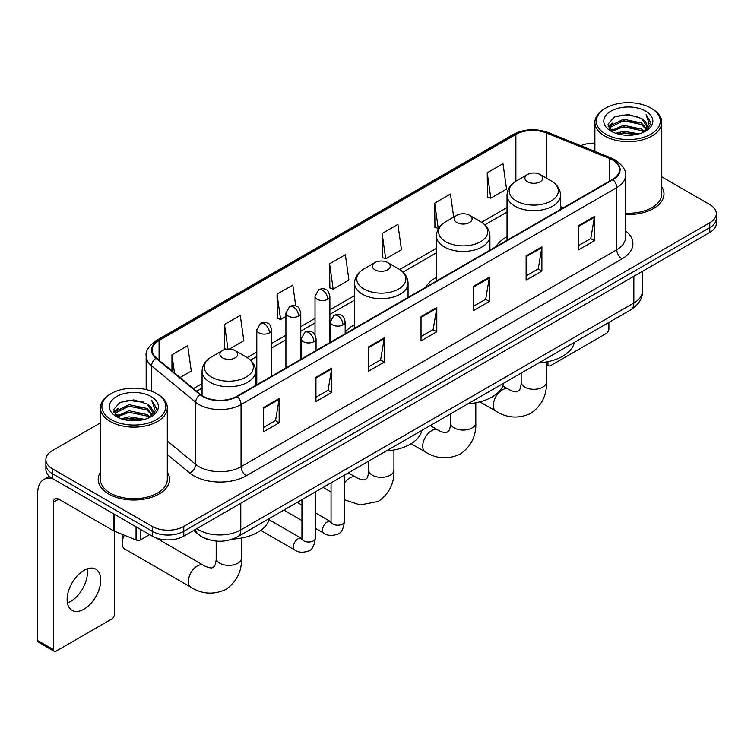 <?xml version="1.0" encoding="UTF-8"?>
<svg xmlns="http://www.w3.org/2000/svg" width="754" height="754" viewBox="0 0 754 754"><rect width="100%" height="100%" fill="white"/><g stroke="black" fill="none" stroke-linecap="round" stroke-linejoin="round"><path stroke-width="1.13" d="M354.55 324.738A39.387 22.743 0 0 0 345.172 332.212M436.415 277.463A39.387 22.743 0 0 0 425.605 287.321M507.037 236.69A39.387 22.743 0 0 0 496.226 246.549M208.877 539.713A22.29 12.875 180 0 1 199.876 535.5M100.423 422.881L52.412 450.6A22.29 12.875 0 0 0 45.881 459.704L45.881 469.412A22.29 12.875 0 0 0 52.412 478.507L152.251 536.151A22.29 12.875 0 0 0 183.778 536.151L709.768 232.468A22.29 12.875 0 0 0 716.3 223.373L716.3 218.519A22.29 12.875 0 0 1 709.768 227.614A22.29 12.875 0 0 0 716.3 218.519L716.3 213.665A22.29 12.875 0 0 0 709.768 204.56L661.767 176.841M45.881 459.704A22.29 12.875 0 0 0 52.412 468.799L152.251 526.443A22.29 12.875 0 0 0 183.778 526.443L183.778 531.297L709.768 227.614L183.778 531.297A22.29 12.875 0 0 1 152.251 531.297A22.29 12.875 0 0 0 183.778 531.297L183.778 536.151M52.412 468.799L52.412 473.653L152.251 531.297L52.412 473.653A22.29 12.875 0 0 1 45.881 464.558A22.29 12.875 0 0 0 52.412 473.653L52.412 478.507M100.423 472.249A35.674 20.594 0 0 0 98.19 479.421A35.674 20.594 0 0 0 108.642 493.983A35.674 20.594 0 0 0 147.511 498.441A35.674 20.594 0 0 0 169.527 479.421A35.674 20.594 0 0 0 167.303 472.249A35.674 20.594 0 0 1 169.527 479.421A35.674 20.594 0 0 1 147.511 498.441A35.674 20.594 0 0 1 108.642 493.983A35.674 20.594 0 0 1 98.19 479.421A35.674 20.594 0 0 1 100.423 472.249M612.559 159.961A23.779 13.732 180 0 1 619.524 169.669A23.779 13.732 180 0 1 612.559 179.377L236.85 396.293A23.779 13.732 180 0 1 200.555 394.465L156.408 358.056A23.779 13.732 180 0 1 152.11 350.186A23.779 13.732 180 0 1 159.075 340.478L515.877 134.476A23.779 13.732 180 0 1 546.339 132.94L609.383 158.425A23.779 13.732 180 0 1 612.559 159.961M612.983 159.725A24.373 14.072 0 0 0 609.722 158.142L546.678 132.657A24.373 14.072 0 0 0 515.463 134.231L158.651 340.233A24.373 14.072 0 0 0 155.927 358.254L200.074 394.653A24.373 14.072 0 0 0 237.274 396.538L612.983 179.622A24.373 14.072 0 0 0 612.983 159.725M263.391 407.612L263.391 431.882L279.15 422.777L279.15 398.508L263.391 407.612M263.391 427.575L275.53 420.562L279.084 399.318A5.947 3.431 -120 0 0 279.15 398.508M275.427 420.628L279.15 422.777M315.935 377.273L315.935 401.543L331.694 392.438L331.694 368.169L315.935 377.273M315.935 397.235L328.075 390.223L331.637 368.979A5.947 3.431 -120 0 0 331.694 368.169M327.971 390.289L331.694 392.438M368.48 346.934L368.48 371.204L384.248 362.108L384.248 337.83L368.48 346.934M368.48 366.896L380.619 359.894L384.182 338.64A5.947 3.431 -120 0 0 384.248 337.83M380.516 359.95L384.248 362.108M578.667 225.587L578.667 249.857L594.435 240.752L594.435 216.483L578.667 225.587M578.667 245.55L590.806 238.537L594.369 217.293A5.947 3.431 -120 0 0 594.435 216.483M590.702 238.603L594.435 240.752M526.122 255.926L526.122 280.196L541.881 271.091L541.881 246.822L526.122 255.926M526.122 275.889L538.262 268.876L541.824 247.623A5.947 3.431 -120 0 0 541.881 246.822M538.158 268.942L541.881 271.091M473.578 286.256L473.578 310.535L489.337 301.43L489.337 277.161L473.578 286.256M473.578 306.228L485.717 299.215L489.271 277.962A5.947 3.431 -120 0 0 489.337 277.161M485.604 299.272L489.337 301.43M421.024 316.595L421.024 340.865L436.792 331.769L436.792 307.5L421.024 316.595M421.024 336.557L433.173 329.555L436.726 308.301A5.947 3.431 -120 0 0 436.792 307.5M433.06 329.611L436.792 331.769M625.471 214.475A35.674 20.594 0 0 0 663.991 193.948A35.674 20.594 0 0 0 661.767 186.775A35.674 20.594 0 0 1 663.991 193.948A35.674 20.594 0 0 1 625.471 214.475M183.778 526.443L709.768 222.76A22.29 12.875 0 0 0 716.3 213.665M594.887 143.156A22.29 12.875 0 0 0 580.797 145.729M229.386 349.074L243.825 340.742L240.272 315.389L224.504 324.484L224.758 348.612M180.055 377.556L191.28 371.081L187.718 345.718L171.959 354.823L171.959 370.874M382.146 233.476L385.699 258.829L401.467 249.734L397.905 224.372L382.146 233.476L382.401 257.595M453.691 217.105L450.449 194.032L434.69 203.137L434.945 227.256M487.235 172.798L490.797 198.161L506.556 189.056L503.003 163.693L487.235 172.798L487.489 196.926M295.757 305.992L292.816 285.05L277.048 294.145L277.302 318.273M329.592 263.815L333.155 289.168L348.923 280.064L345.36 254.711L329.592 263.815L329.847 287.934M333.155 289.168L329.592 287.839M385.699 258.829L382.146 257.5M434.69 203.137L438.244 228.49L438.715 228.226M438.244 228.49L434.69 227.161M490.797 198.161L487.235 196.822M277.048 294.145L280.611 319.507L285.907 316.444M280.611 319.507L277.048 318.179M226.464 349.253L224.504 348.518M224.504 324.484L227.953 349.093M171.959 354.823L174.504 372.976M546.424 363.268L547.922 364.135A3.713 2.149 120 0 0 548.695 365.841A3.713 2.149 120 0 0 550.552 365.652L606.254 333.494A3.713 2.149 120 0 0 608.883 328.951L608.883 322.448M547.922 364.135L547.922 361.675M605.726 134.174A31.951 18.445 0 0 0 650.919 134.174A31.951 18.445 0 0 0 650.919 108.086L651.965 108.699A33.44 19.302 0 0 1 661.767 122.346A33.44 19.302 0 0 1 641.117 140.187A33.44 19.302 0 0 1 604.68 135.993A33.44 19.302 0 0 1 594.887 122.346A33.44 19.302 0 0 1 604.68 108.699L605.726 108.086A31.951 18.445 0 0 0 605.726 134.174M625.471 213.184A33.44 19.302 0 0 0 661.767 193.948L661.767 122.346M615.801 133.307L623.511 131.328L639.147 133.835M618.016 133.976L623.511 132.845L636.866 134.4L622.474 133.26L618.167 134.023M610.994 130.828L623.511 125.268L641.456 129.047L644.35 131.441M611.767 131.46L623.511 126.776L641.456 130.565L643.548 132.167M609.967 129.792L610.382 125.767L623.511 119.198L641.456 122.987L646.376 128.557M609.798 129.057L610.382 127.285L623.511 120.715L641.456 124.504L646.018 129.283M643.36 132.318A18.577 10.726 0 0 0 646.904 126.012A18.577 10.726 0 0 0 641.456 118.435L646.894 126.38M645.66 111.121A24.524 14.156 0 0 0 611.032 111.092A24.524 14.156 0 0 0 610.872 131.083A24.524 14.156 0 0 0 610.985 131.139A24.524 14.156 0 0 0 645.773 131.083A24.524 14.156 0 0 0 645.66 111.121M641.456 118.435L628.11 114.448L614.397 116.974L608.035 124.156L612.248 131.818M644.877 131.573L650.806 124.061L650.919 122.713L646.103 114.655L649.137 123.684L643.548 132.233M651.965 108.699L650.919 108.086A31.951 18.445 0 0 0 605.726 108.086M646.103 114.655L650.919 123.015M614.076 117.134L622.474 115.06L637.526 116.408M608.28 126.889L611.023 124.74M617.055 122.176L622.474 121.121L636.989 122.318M617.055 128.246L622.474 127.19L636.989 128.387M608.12 126.295L612.616 123.1M610.514 130.376L612.616 129.17M527.489 181.78A8.916 5.146 0 0 0 540.1 181.78A8.916 5.146 0 0 0 540.1 174.494L551.174 180.885A24.58 14.185 0 0 1 551.174 200.95A24.58 14.185 0 0 1 516.415 200.95A24.58 14.185 0 0 1 516.415 180.885C510.364 184.485 507.235 189.254 507.037 195.211A26.748 15.448 0 0 0 514.878 206.134A26.748 15.448 0 0 0 544.03 209.48A26.748 15.448 0 0 0 560.542 195.211C560.345 189.254 557.225 184.485 551.174 180.885L540.1 174.494A8.916 5.146 0 0 0 527.489 174.494A8.916 5.146 0 0 0 527.489 181.78M538.705 362.957A40.876 23.6 0 0 0 574.369 342.373M456.867 222.553A8.916 5.146 0 0 0 469.478 222.553A8.916 5.146 0 0 0 469.478 215.267L480.543 221.667A24.58 14.185 0 0 1 480.543 241.732A24.58 14.185 0 0 1 445.793 241.732A24.58 14.185 0 0 1 445.793 221.667C439.742 225.257 436.613 230.036 436.415 235.983A26.748 15.448 0 0 0 444.257 246.907A26.748 15.448 0 0 0 473.408 250.253A26.748 15.448 0 0 0 489.921 235.983C489.723 230.036 486.603 225.257 480.543 221.667L469.478 215.267A8.916 5.146 0 0 0 456.867 215.267A8.916 5.146 0 0 0 456.867 222.553M468.083 403.729A40.876 23.6 0 0 0 503.747 383.145M374.992 269.819A8.916 5.146 0 0 0 387.603 269.819A8.916 5.146 0 0 0 387.603 262.533L398.678 268.924A24.58 14.185 0 0 0 398.678 268.924A24.58 14.185 0 0 1 398.678 288.999A24.58 14.185 0 0 1 363.928 288.989A24.58 14.185 0 0 1 363.928 268.933C357.867 272.524 354.748 277.293 354.55 283.25A26.748 15.448 0 0 0 362.382 294.173A26.748 15.448 0 0 0 391.543 297.519A26.748 15.448 0 0 0 408.055 283.25C407.857 277.293 404.728 272.524 398.678 268.933L387.603 262.533A8.916 5.146 0 0 0 374.992 262.533A8.916 5.146 0 0 0 374.992 269.819M386.218 450.996A40.876 23.6 0 0 0 421.882 430.411M124.325 535.208A12.63 7.295 120 0 0 122.139 543.219L122.139 537.15A5.203 3.007 -60 0 1 122.713 534.558M122.139 543.219A12.63 7.295 120 0 0 124.759 549.006L190.969 587.234A12.63 7.295 -60 0 1 189.028 577.102A12.63 7.295 -60 0 1 197.284 565.971A12.63 7.295 -60 0 1 203.599 565.349C204.306 565.981 209.15 568.167 211.931 567.932L214.249 566.593C215.851 564.303 216.37 559.006 216.181 558.083A12.63 7.295 180 0 0 219.876 563.247A12.63 7.295 180 0 0 237.746 563.247A12.63 7.295 180 0 0 241.44 558.083C241.987 571.164 236.803 581.607 225.898 589.439C213.665 594.972 202.025 594.237 190.969 587.234M222.505 357.858A8.916 5.146 0 0 0 235.116 357.858A8.916 5.146 0 0 0 235.116 350.572L246.19 356.972A24.58 14.185 0 0 1 246.19 377.038A24.58 14.185 0 0 1 211.431 377.038A24.58 14.185 0 0 1 211.431 356.972C205.38 360.563 202.261 365.341 202.063 371.288A26.748 15.448 0 0 0 209.895 382.212A26.748 15.448 0 0 0 239.046 385.558A26.748 15.448 0 0 0 255.568 371.288C255.37 365.341 252.241 360.563 246.19 356.972L235.116 350.572A8.916 5.146 0 0 0 222.505 350.572A8.916 5.146 0 0 0 222.505 357.858M232.534 539.11A40.876 23.6 0 0 0 269.385 518.45M87.115 568.893A23.779 13.732 -60 0 1 70.603 601.504A23.779 13.732 -60 0 1 67.426 602.993M83.939 609.204A23.779 13.732 120 0 0 99.471 588.252A23.779 13.732 120 0 0 95.833 569.195A23.779 13.732 120 0 0 83.939 570.373A23.779 13.732 120 0 0 68.407 591.324A23.779 13.732 120 0 0 72.054 610.382A23.779 13.732 120 0 0 83.939 609.204M140.819 529.553L140.819 539.713L149.622 534.633M52.158 478.366A29.726 17.163 -120 0 0 43.855 479.469A29.726 17.163 -120 0 0 37.7 493.069L37.7 640.514L53.468 649.618L53.468 502.173A7.427 4.288 60 0 1 55.004 498.771A7.427 4.288 60 0 1 58.718 499.139L113.665 530.863L113.665 513.87M53.468 649.618A3.713 2.149 120 0 0 54.231 651.315L38.473 642.21A3.713 2.149 -60 0 1 37.7 640.514M54.231 651.315A3.713 2.149 120 0 0 56.088 651.136L111.79 618.977A3.713 2.149 120 0 0 114.419 614.425L114.419 531.202M140.819 539.713A3.713 2.149 180 0 1 136.059 539.958L114.156 531.099A3.713 2.149 180 0 1 113.665 530.863M111.262 419.658A31.951 18.445 0 0 0 156.455 419.658A31.951 18.445 0 0 0 156.455 393.56L157.511 394.172A33.44 19.302 0 0 1 167.303 407.82A33.44 19.302 0 0 1 146.653 425.661A33.44 19.302 0 0 1 110.216 421.477A33.44 19.302 0 0 1 100.423 407.82A33.44 19.302 0 0 1 110.216 394.172L111.262 393.56A31.951 18.445 0 0 0 111.262 419.658M100.423 407.82L100.423 479.421A33.44 19.302 0 0 0 110.216 493.069A33.44 19.302 0 0 0 146.653 497.254A33.44 19.302 0 0 0 167.303 479.421L167.303 407.82M121.337 418.781L129.057 416.811L144.683 419.309M123.552 419.45L129.057 418.319L142.402 419.884M116.531 416.302L129.057 410.742L146.992 414.53L149.886 416.924M117.304 416.934L129.057 412.259L146.992 416.048L149.085 417.641M115.503 415.275L115.918 411.241L129.057 404.672L146.992 408.461L151.912 414.031M115.343 414.53L115.918 412.758L129.057 406.189L146.992 409.978L151.554 414.757M148.896 417.791A18.577 10.726 0 0 0 152.44 411.496A18.577 10.726 0 0 0 146.992 403.908L152.431 411.863M151.196 396.595A24.524 14.156 0 0 0 116.578 396.566A24.524 14.156 0 0 0 116.418 416.557A24.524 14.156 0 0 0 116.521 416.623A24.524 14.156 0 0 0 151.309 416.557A24.524 14.156 0 0 0 151.196 396.595M146.992 403.908L133.647 399.922L119.933 402.447L113.571 409.629L117.794 417.292M150.414 417.056L156.342 409.535L156.455 408.187L151.639 400.129L154.674 409.158L149.085 417.707M157.511 394.172L156.455 393.56A31.951 18.445 0 0 0 111.262 393.56M151.639 400.129L156.455 408.489M119.613 402.608L128.01 400.534L143.062 401.882M113.816 412.372L116.559 410.214M122.591 407.65L128.01 406.604L142.525 407.791M122.591 413.72L128.01 412.664L142.525 413.861M123.703 419.497L128.01 418.734L142.383 419.884M113.656 411.769L118.152 408.574M116.05 415.85L118.152 414.643M196.756 528.658A29.726 17.163 0 0 0 198.754 529.93A29.726 17.163 0 0 0 240.79 529.93L633.841 303.004A29.726 17.163 0 0 0 642.549 290.874C642.766 298.245 638.836 304.559 630.759 309.809L237.717 536.735A14.863 8.577 60 0 0 240.79 529.93L240.79 503.238M633.841 276.313L633.841 303.004A14.863 8.577 60 0 1 630.759 309.809M195.55 529.355A14.863 9.943 129.5 0 0 198.142 534.19L193.627 530.467M709.768 232.468L709.768 222.76M152.251 536.151L152.251 526.443M625.471 230.828A37.153 21.451 180 0 1 622.022 258.867L246.313 475.774A7.427 4.288 60 0 1 241.054 466.679L616.763 249.762A29.726 17.163 0 0 0 625.471 237.633L625.471 175.493A29.726 17.163 180 0 1 616.763 187.633A7.427 4.288 -120 0 0 612.983 179.622M246.313 475.774A37.153 21.451 180 0 1 193.759 475.774A37.153 21.451 180 0 1 189.603 472.918L167.303 454.53M200.074 394.653A7.427 4.967 129.5 0 0 195.691 402.25L195.691 464.389A29.726 17.163 0 0 0 199.018 466.679A29.726 17.163 0 0 0 241.054 466.679L241.054 404.549A29.726 17.163 180 0 1 195.691 402.25L151.545 365.85A29.726 17.163 180 0 1 146.163 356.011L146.163 389.582M625.471 175.493C626.461 170.856 623.049 165.673 615.226 159.961L611.315 158.067A7.427 3.478 112 0 0 609.722 158.142M611.315 158.067L548.271 132.572C535.962 128.218 524.275 128.849 513.22 134.476A7.427 4.288 60 0 1 515.463 134.231M158.651 340.233A7.427 4.288 -120 0 0 156.408 340.469C148.698 346.02 145.277 351.194 146.163 356.011M155.927 358.254A7.427 4.967 129.5 0 0 151.545 365.85L151.545 391.241M548.271 132.572A7.427 3.478 112 0 0 546.678 132.657M237.274 396.538A7.427 4.288 60 0 1 241.054 404.549L616.763 187.633L616.763 249.762A7.427 4.288 60 0 0 622.022 258.867M167.303 440.977L195.691 464.389A7.427 4.967 -50.5 0 1 189.603 472.918M159.075 340.478L159.075 360.261M609.383 158.425L609.383 181.214M546.339 132.94L546.339 178.095M563.37 207.784L560.542 206.643M515.877 134.476L515.877 181.205M507.037 207.538L481.533 222.26M436.415 248.311L399.667 269.527M354.55 295.577L329.884 309.819M315.021 318.405L300.771 326.623M285.907 335.21L271.657 343.438M256.794 352.014L247.18 357.566M202.063 383.616L193.439 388.593M421.024 317.368L436.726 308.301M473.578 287.029L489.271 277.962M526.122 256.69L541.824 247.623M578.667 226.351L594.369 217.293M368.48 347.707L384.182 338.64M315.935 378.046L331.637 368.979M263.391 408.376L279.084 399.318M546.424 361.977L546.424 382.005A12.63 7.295 180 0 1 542.729 387.17A12.63 7.295 180 0 1 524.859 387.17A12.63 7.295 180 0 1 521.155 382.005C521.353 382.928 520.826 388.225 519.223 390.515L516.914 391.854C514.124 392.089 509.28 389.893 508.582 389.271L502.852 385.963M546.424 382.005C546.961 395.077 541.777 405.529 530.873 413.362C518.648 418.894 507.008 418.159 495.944 411.147A12.63 7.295 -60 0 1 494.011 401.024A12.63 7.295 -60 0 1 502.268 389.893A12.63 7.295 -60 0 1 508.582 389.271M475.802 402.749L475.802 422.777A12.63 7.295 180 0 1 472.098 427.942A12.63 7.295 180 0 1 454.238 427.942A12.63 7.295 180 0 1 450.534 422.777C450.732 423.701 450.204 428.998 448.602 431.288L446.293 432.626C443.503 432.862 438.658 430.675 437.961 430.044L430.232 425.586M475.802 422.777C476.339 435.859 471.156 446.302 460.251 454.134C448.027 459.667 436.387 458.932 425.322 451.929A12.63 7.295 -60 0 1 423.39 441.797A12.63 7.295 -60 0 1 431.646 430.666A12.63 7.295 -60 0 1 437.961 430.044M393.937 450.015L393.937 470.044A12.63 7.295 180 0 1 390.233 475.209A12.63 7.295 180 0 1 372.372 475.209A12.63 7.295 180 0 1 368.668 470.044C368.857 470.967 368.338 476.264 366.736 478.554L364.427 479.893C361.637 480.128 356.793 477.932 356.086 477.31L348.367 472.852M344.427 483.069A12.63 7.295 -60 0 1 349.771 477.932A12.63 7.295 -60 0 1 356.086 477.31M342.995 324.88A7.427 4.288 0 0 0 345.172 321.845C343.994 317.547 342.816 315.445 341.647 315.521C339.488 314.003 336.953 313.966 334.022 315.408A7.427 4.288 60 0 1 337.745 315.775A7.427 4.288 -120 0 1 342.995 324.88A7.427 4.288 0 0 1 332.486 324.88A7.427 4.288 0 0 1 330.309 321.845L334.022 315.408M315.313 528.262L323.89 533.21A6.692 3.864 -60 0 1 322.863 527.847A6.692 3.864 -60 0 1 327.236 521.957A6.692 3.864 -60 0 1 327.528 521.796A6.692 3.864 -60 0 1 330.572 521.627L315.313 512.814M331.44 522.296L330.836 522.795L331.053 521.344A6.692 3.864 -0 0 0 333.014 524.077A6.692 3.864 -0 0 0 342.165 524.247A6.692 3.864 -0 0 0 344.427 521.344C343.513 529.11 341.11 533.455 337.217 534.36C331.628 536.066 327.179 535.679 323.89 533.21M313.881 341.685A7.427 4.288 0 0 0 316.058 338.65C314.88 334.352 313.711 332.25 312.533 332.326C310.384 330.817 307.839 330.78 304.918 332.212A7.427 4.288 60 0 1 308.631 332.589A7.427 4.288 -120 0 1 313.881 341.685A7.427 4.288 0 0 1 303.372 341.685A7.427 4.288 0 0 1 301.195 338.65L304.918 332.212M260.724 530.354L294.776 550.015A6.692 3.864 -60 0 1 293.749 544.652A6.692 3.864 -60 0 1 298.122 538.761A6.692 3.864 -60 0 1 298.414 538.601A6.692 3.864 -60 0 1 301.468 538.431L269.055 519.723M302.326 539.101L301.732 539.6L301.939 538.158A6.692 3.864 -0 0 0 303.9 540.882A6.692 3.864 -0 0 0 313.051 541.052A6.692 3.864 -0 0 0 315.313 538.158C314.399 545.924 311.996 550.26 308.103 551.165C302.514 552.87 298.075 552.484 294.776 550.015M327.707 299.244A7.427 4.288 0 0 0 329.884 296.209C328.706 291.911 327.528 289.809 326.35 289.885C324.201 288.367 321.666 288.33 318.735 289.772A7.427 4.288 60 0 1 322.448 290.139A7.427 4.288 -120 0 1 327.707 299.244A7.427 4.288 0 0 1 317.198 299.244A7.427 4.288 0 0 1 315.021 296.209L318.735 289.772M298.593 316.049A7.427 4.288 0 0 0 300.771 313.014C299.592 308.725 298.414 306.614 297.246 306.699C295.087 305.182 292.552 305.144 289.621 306.586A7.427 4.288 60 0 1 293.334 306.953A7.427 4.288 -120 0 1 298.593 316.049A7.427 4.288 0 0 1 288.085 316.049A7.427 4.288 0 0 1 285.907 313.014L289.621 306.586M269.48 332.863A7.427 4.288 0 0 0 271.657 329.828C270.479 325.53 269.31 323.419 268.132 323.504C265.983 321.986 263.438 321.949 260.516 323.391A7.427 4.288 60 0 1 264.23 323.758A7.427 4.288 -120 0 1 269.48 332.863A7.427 4.288 0 0 1 258.971 332.863A7.427 4.288 0 0 1 256.794 329.828L260.516 323.391M53.468 502.173L58.718 499.139M114.156 514.162L114.156 531.099M136.059 539.958L136.059 526.801M237.717 536.735C225.757 542.748 213.797 542.748 201.836 536.735L198.142 534.19M642.549 290.874L642.549 271.28M513.22 134.476L156.408 340.469M507.037 212.062L484.86 224.862M436.415 252.835L402.994 272.128M354.55 300.101L329.884 314.343M315.021 322.929L300.771 331.147M285.907 339.734L271.657 347.962M256.794 356.538L250.507 360.167M202.063 388.14L196.671 391.251M548.695 365.841L546.424 364.531M609.741 129.537L609.741 128.303M594.887 151.422L594.887 122.346M495.944 411.147L479.846 401.854M560.542 209.414L560.542 195.211M507.037 240.3L507.037 195.211M527.489 174.494L516.415 180.885M521.155 373.089L521.155 382.005M425.322 451.929L411.109 443.72M489.921 250.187L489.921 235.983M436.415 281.072L436.415 235.983M456.867 215.267L445.793 221.667M450.534 413.861L450.534 422.777M393.937 470.044C394.474 483.126 389.29 493.568 378.385 501.401L360.195 504.973L344.427 499.742M331.053 492.032L323.098 487.442M408.055 297.453L408.055 283.25M354.55 328.339L354.55 283.25M374.992 262.533L363.928 268.933M368.668 461.128L368.668 470.044M241.44 538.054L241.44 558.083M255.568 385.492L255.568 371.288M202.063 395.577L202.063 371.288M222.505 350.572L211.431 356.972M203.599 565.349L156.116 537.932M216.181 541.08L216.181 558.083M344.427 475.124L344.427 521.344M345.172 333.758L345.172 321.845M301.939 520.533L283.853 510.1M331.053 482.843L331.053 521.344M330.309 342.335L330.309 321.845M301.939 505.095L297.236 502.371M315.313 491.928L315.313 538.158M316.058 350.563L316.058 338.65M301.939 499.657L301.939 538.158M301.195 359.14L301.195 338.65M329.884 342.58L329.884 296.209M315.021 334.861L315.021 296.209M300.771 359.394L300.771 313.014M285.907 367.971L285.907 313.014M271.657 376.199L271.657 329.828M256.794 384.776L256.794 329.828M43.855 479.469L49.34 476.292M115.287 415.011L115.287 413.776"/></g></svg>
